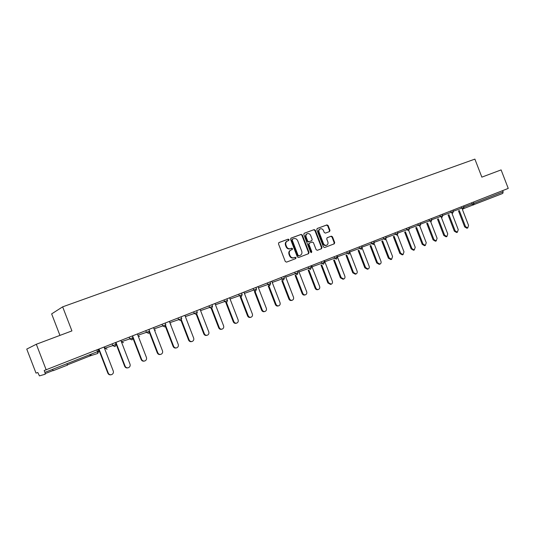 <?xml version="1.0" encoding="UTF-8"?>
<svg xmlns="http://www.w3.org/2000/svg" width="535" height="535" viewBox="0 0 535 535"><rect width="100%" height="100%" fill="white"/><g stroke="black" fill="none" stroke-linecap="round" stroke-linejoin="round"><path stroke-width="0.8" d="M289.06 239.606L288.191 239.152L278.969 242.536L278.474 243.84L285.282 261.481L286.533 262.13L295.701 258.612L296.042 257.703L295.173 257.248L293.996 257.703C292.257 258.151 290.933 257.462 290.037 255.63L289.468 254.165C288.913 252.273 289.395 250.902 290.92 250.052L292.23 249.551L292.551 248.655L291.682 248.2L290.498 248.641C288.753 249.083 287.435 248.387 286.533 246.555L285.971 245.09C285.416 243.218 285.891 241.86 287.389 241.011L288.753 240.496L289.06 239.606M288.425 240.616L288.599 239.814L287.73 239.359L278.762 242.656M295.3 258.766L295.574 257.883L294.711 257.435L293.996 257.703M291.876 249.684L292.083 248.849L291.221 248.394L290.498 248.641M67.457 365.104L53.152 370.702L52.624 369.331M329.533 231.575L329.981 230.324L328.136 225.543L326.959 224.901L317.222 228.478L316.8 229.722L323.428 246.889L324.618 247.524L334.281 243.82L334.709 242.576L332.482 236.804L331.305 236.162L327.152 237.727L326.731 238.971L327.841 241.847C328.303 243.405 327.915 244.522 326.684 245.204C325.28 245.598 324.203 245.037 323.448 243.519L319.094 232.223C318.639 230.692 319.007 229.589 320.204 228.906C321.635 228.485 322.732 229.047 323.494 230.592L324.223 232.464L325.407 233.113L329.533 231.575M44.907 372.373L45.254 374.199L39.436 375.884L37.818 372.534L36.012 373.102L26.75 349.087L36.32 344.259L71.924 330.904L62.648 306.849L474.886 159.116L481.848 177.138L501.108 169.909L508.25 188.414L44.191 370.528L44.907 372.373L97.517 351.649L96.882 349.984M36.32 344.259L46.197 369.892M302.328 235.052L301.111 234.397L291.053 238.095L290.572 239.386L297.32 256.874L298.55 257.522L308.575 253.677L309.023 252.4L302.328 235.052L300.643 234.611L290.846 238.215M304.281 233.233L314.152 229.602L315.356 230.257L321.983 247.437L321.548 248.701L317.342 250.313L316.138 249.678L313.436 242.676L312.233 242.034L309.397 243.097L308.962 244.361L311.778 251.677L311.47 252.567L310.608 252.125L303.806 234.511L304.181 233.28M62.648 306.849L51.648 313.891L59.94 335.398M502.673 190.6L503.154 191.844L502.746 193.429L463.878 208.51M287.074 241.151L286.927 241.211C285.429 242.061 284.961 243.425 285.509 245.291L285.971 245.09M290.037 248.842C288.291 249.277 286.974 248.581 286.078 246.755L285.509 245.291M290.846 250.086L290.458 250.246C288.933 251.096 288.452 252.466 289.007 254.359L289.468 254.165M293.528 257.883C291.789 258.338 290.472 257.649 289.575 255.817L289.007 254.359M308.153 253.837L308.548 252.587L301.86 235.26M292.518 239.112L292.184 240.008L298.102 255.349L298.965 255.804L300.269 255.302C301.793 254.459 302.282 253.088 301.727 251.189L297.694 240.743C296.805 238.924 295.494 238.229 293.762 238.65L292.518 239.112M292.451 239.138L291.722 240.215L292.184 240.008M299.794 255.489L298.49 255.991L297.634 255.536L291.722 240.215M304.074 233.347L314.152 229.602M321.114 248.869L321.495 247.631L314.874 230.465L313.677 229.816M309.377 243.111L308.481 244.562L311.303 251.865L311.778 251.677M311.196 252.607L311.303 251.865M310.634 235.413C309.859 233.855 308.742 233.293 307.291 233.721C306.073 234.417 305.692 235.534 306.147 237.079L307.699 241.091L308.909 241.74L311.745 240.676L312.179 239.419L310.634 235.413M307.291 233.721L306.816 233.935C305.599 234.624 305.217 235.741 305.672 237.286L306.147 237.079M311.29 240.87L308.434 241.94L307.224 241.298L305.672 237.286M320.204 228.906L319.723 229.12C318.526 229.803 318.151 230.906 318.606 232.431L319.094 232.223M326.684 245.204L326.196 245.398C324.785 245.792 323.708 245.231 322.959 243.713L318.606 232.431M333.84 243.993L334.208 242.77L331.988 237.005L330.811 236.37L327.039 237.787M329.206 231.695L329.486 230.531L327.647 225.763L326.464 225.115L317.061 228.572M111.039 374.767C109.568 375.062 108.498 374.54 107.849 373.189L98.634 349.295M107.849 373.189L108.271 373.102C108.973 374.513 110.09 375.022 111.621 374.627C113.166 373.885 113.714 372.688 113.273 371.043L104.064 347.161M108.271 373.102L99.029 349.141M127.872 367.846C126.407 368.167 125.337 367.645 124.675 366.288L115.56 342.647M124.675 366.288L125.123 366.187C125.819 367.592 126.922 368.1 128.427 367.712C129.931 366.977 130.466 365.8 130.025 364.174L120.917 340.548M125.123 366.187L115.981 342.48M144.343 361.065C142.892 361.406 141.828 360.898 141.16 359.533L133.095 338.628M141.16 359.533L141.628 359.42C142.317 360.811 143.4 361.312 144.878 360.938C146.349 360.215 146.864 359.059 146.429 357.454L137.415 334.067M141.628 359.42L132.586 335.96M160.473 354.424C159.035 354.785 157.972 354.284 157.297 352.913L149.472 332.63M157.297 352.913L157.798 352.792C158.48 354.17 159.544 354.672 160.988 354.297C162.426 353.595 162.928 352.451 162.5 350.86L153.572 327.721M157.798 352.792L149.706 331.814M176.296 347.917L176.242 347.931C174.825 348.298 173.781 347.797 173.106 346.433L165.442 326.564M173.106 346.433L173.634 346.299C174.303 347.663 175.353 348.165 176.771 347.803C178.175 347.108 178.67 345.978 178.242 344.406L169.401 321.502M173.634 346.299L165.81 326.022M191.804 341.544L191.684 341.571C190.293 341.932 189.27 341.43 188.601 340.079L181.051 320.512M188.601 340.079L189.143 339.939C189.811 341.29 190.841 341.791 192.232 341.43C193.61 340.748 194.085 339.638 193.663 338.087L184.916 315.409M189.143 339.939L181.499 320.111M206.998 335.291L206.818 335.345C205.453 335.692 204.444 335.198 203.781 333.86L196.318 314.506M203.781 333.86L204.35 333.706C205.012 335.044 206.022 335.539 207.386 335.191C208.737 334.522 209.198 333.419 208.777 331.887L200.117 309.437M204.35 333.706L196.833 314.219M221.885 329.172L221.65 329.232C220.313 329.573 219.317 329.085 218.668 327.754L211.272 308.581M218.668 327.754L219.25 327.594C219.905 328.925 220.901 329.413 222.246 329.072C223.563 328.416 224.011 327.326 223.59 325.815L215.016 303.586M219.25 327.594L211.833 308.367M236.477 323.167L236.196 323.247C234.878 323.581 233.902 323.093 233.253 321.776L225.924 302.777M233.253 321.776L233.862 321.602C234.511 322.919 235.487 323.414 236.804 323.073C238.095 322.431 238.53 321.354 238.115 319.856L229.622 297.848M233.862 321.602L226.519 302.569M250.788 317.282L250.454 317.375C249.163 317.703 248.2 317.215 247.565 315.911L240.302 297.085M247.565 315.911L248.186 315.73C248.828 317.034 249.791 317.522 251.089 317.195C252.346 316.56 252.774 315.503 252.359 314.018L243.953 292.224M248.186 315.73L240.91 296.871M264.812 311.504L264.444 311.611C263.173 311.932 262.224 311.45 261.595 310.16L254.399 291.501M261.595 310.16L262.237 309.966C262.872 311.263 263.822 311.751 265.092 311.43C266.33 310.802 266.738 309.758 266.33 308.294L258.004 286.7M262.237 309.966L255.028 291.281M278.575 305.846L278.167 305.96C276.923 306.281 275.986 305.793 275.358 304.515L268.229 286.024M275.358 304.515L276.02 304.315C276.649 305.599 277.585 306.087 278.829 305.773C280.039 305.157 280.44 304.121 280.032 302.67L271.787 281.29M276.02 304.315L268.878 285.797M292.07 300.289L291.628 300.423C290.405 300.73 289.482 300.249 288.867 298.978L281.798 280.654M288.867 298.978L289.542 298.771C290.164 300.048 291.08 300.53 292.311 300.215C293.494 299.613 293.889 298.59 293.481 297.159L285.309 275.98M289.542 298.771L282.46 280.42M305.311 294.838L304.836 294.979C303.639 295.28 302.73 294.805 302.121 293.541L295.113 275.385M302.121 293.541L302.81 293.334C303.425 294.598 304.335 295.073 305.532 294.772C306.702 294.176 307.077 293.167 306.675 291.749L298.577 270.763M302.81 293.334L295.795 275.144M318.312 289.488L317.803 289.642C316.626 289.937 315.73 289.462 315.128 288.211L308.18 270.215M315.128 288.211L315.831 287.99C316.439 289.241 317.335 289.723 318.519 289.422C319.656 288.84 320.03 287.843 319.629 286.439L311.604 265.648M315.831 287.99L308.876 269.968M331.065 284.232L330.536 284.399L327.895 282.975L321.013 265.139M327.895 282.975L328.617 282.754L331.259 284.179C332.382 283.597 332.737 282.614 332.342 281.223L324.391 260.625M328.617 282.754L321.722 264.885M343.59 279.076L343.035 279.25L340.434 277.839L333.613 260.157M340.434 277.839L341.169 277.605L343.771 279.023C344.868 278.454 345.222 277.484 344.828 276.107L336.95 255.697M341.169 277.605L334.335 259.896M355.889 274.014L355.307 274.194L352.746 272.79L345.978 255.262M352.746 272.79L353.495 272.549L356.056 273.96C357.133 273.405 357.474 272.442 357.086 271.078L349.275 250.848L349.81 252.246L349.181 252.5L347.222 253.249L346.693 251.865M353.495 272.549L346.72 254.994M367.966 269.045L367.364 269.232L364.837 267.834L358.129 250.454M364.837 267.834L365.599 267.587L368.127 268.991C369.183 268.443 369.518 267.493 369.123 266.142L362.228 248.273M365.599 267.587L358.878 250.186M379.83 264.156L379.201 264.357L376.714 262.959L370.066 245.739M376.714 262.959L377.489 262.712L379.977 264.109C381.014 263.568 381.341 262.632 380.953 261.294L374.219 243.846M377.489 262.712L370.829 245.465M391.48 259.361L390.838 259.569L388.383 258.178L381.789 241.098M388.383 258.178L389.166 257.923L391.627 259.314L392.57 256.526L385.962 239.399M389.166 257.923L382.565 240.817M402.935 254.647L402.266 254.861L399.852 253.476L393.312 236.544M399.852 253.476L400.641 253.215L403.069 254.607L403.992 251.845L397.472 234.959M400.641 253.215L394.101 236.256M414.184 250.012L413.502 250.233L411.121 248.855L404.641 232.063M411.121 248.855L411.923 248.594L414.311 249.972L415.213 247.244L408.767 230.552M411.923 248.594L405.43 231.775M425.245 245.458L424.549 245.685L422.195 244.314L415.769 227.663M422.195 244.314L423.011 244.047L425.365 245.418L426.241 242.723L419.855 226.178M423.011 244.047L416.571 227.375M436.119 240.984L435.403 241.211L433.082 239.854L426.709 223.336M433.082 239.854L433.912 239.58L436.232 240.944L437.088 238.276L430.755 221.864M433.912 239.58L427.525 223.041M446.805 236.577L446.076 236.818L443.789 235.46L437.469 219.083M443.789 235.46L444.625 235.186L446.912 236.544L447.748 233.902L441.462 217.625M444.625 235.186L438.292 218.782M457.318 232.25L456.576 232.498L454.315 231.147L448.049 214.903M454.315 231.147L455.158 230.866L457.418 232.217L458.234 229.609L452.001 213.458M455.158 230.866L448.878 214.602M467.657 227.997L466.901 228.244L464.674 226.9L458.448 210.79M464.674 226.9L465.524 226.619L467.75 227.963L468.546 225.375L462.36 209.359M465.524 226.619L459.291 210.482M287.73 239.359L288.191 239.152M294.711 257.435L295.173 257.248M291.221 248.394L291.682 248.2M45.274 373.584L53.079 370.501L45.274 373.584M89.485 354.812L90.281 355.815L67.363 364.863L90.281 355.815L97.758 353.454L97.517 351.649L98.794 351.114L97.758 353.454L90.281 355.815L91.398 354.056M473.462 202.076L473.95 203.347L503.154 191.844M463.932 207.065L473.95 203.347L473.575 204.952L472.091 204.056L471.603 202.805M104.405 347.034L104.86 348.218L112.791 345.603L112.163 343.985M115.44 342.694L116.068 344.326L112.791 345.603L115.079 346.613L116.062 344.313M107.074 349.188L104.86 348.218M121.365 341.718L129.784 338.909L129.162 337.304M132.045 339.906L133.008 337.638L129.784 338.909L132.031 339.912M137.869 335.244L146.416 332.355L145.808 330.77M154.026 328.898L162.707 325.935L162.105 324.37M169.856 322.679L178.657 319.656L178.061 318.098M185.371 316.586L194.285 313.497L193.69 311.959M200.565 310.614L209.593 307.464L209.011 305.946M215.465 304.756L224.6 301.553L224.018 300.048M230.077 299.018L239.305 295.761L238.73 294.27M244.401 293.381L253.724 290.084L253.155 288.606M258.445 287.857L267.861 284.513L267.293 283.055M272.228 282.44L281.724 279.049L281.163 277.605M285.75 277.123L295.327 273.693L294.772 272.262M299.018 271.9L308.668 268.436L308.12 267.018M312.045 266.778L321.762 263.28L321.214 261.876M324.825 261.749L334.609 258.218L334.074 256.827M337.378 256.813L347.222 253.249L348.974 254.192L349.81 252.246M349.709 251.965L359.607 248.367L359.079 247.003M362.061 247.11L371.771 243.579L371.25 242.221M374.199 242.342L383.715 238.871L383.194 237.527M386.116 237.66L395.445 234.25L394.93 232.919M397.819 233.059L406.974 229.709L406.466 228.391M409.322 228.539L418.296 225.248L417.795 223.938M420.624 224.091L429.424 220.868L428.93 219.564M431.732 219.731L440.365 216.555L439.87 215.271M442.652 215.438L451.119 212.321L450.63 211.044M453.379 211.218L461.692 208.155L461.203 206.891M123.531 342.688L121.458 341.945M148.971 329.527L149.586 331.118L146.416 332.355L148.623 333.352L149.579 331.111M139.648 336.328L138.251 336.227M164.773 325.153L162.707 325.935L164.874 326.932L165.823 324.725L164.773 325.153M155.438 330.095L154.515 330.162M180.716 318.867L178.657 319.656L180.79 320.646L181.726 318.459L180.716 318.867M170.919 323.983L170.398 324.09M196.398 314.48L197.301 312.326L194.285 313.497L196.378 314.486M196.706 310.775L197.295 312.313M211.673 308.441L212.562 306.314L209.593 307.464L211.653 308.448M211.974 304.783L212.562 306.301M226.639 302.529L227.522 300.423L224.6 301.553L226.619 302.536M226.94 298.904L227.522 300.409M241.312 296.731L242.188 294.645L239.305 295.761L241.292 296.738M241.606 293.14L242.181 294.631M255.697 291.047L256.559 288.967L253.724 290.084L255.676 291.053M269.8 285.469L270.656 283.416L267.861 284.513L269.78 285.483M283.637 280.006L284.48 277.973L281.724 279.049L283.617 280.012M297.487 271.191L298.048 272.636L295.327 273.693L297.186 274.656L298.042 272.629M310.521 269.386L311.357 267.393L308.668 268.436L310.501 269.393M310.802 265.962L311.35 267.386M323.735 262.524L321.762 263.28L323.561 264.23L324.411 262.25L323.735 262.524M336.408 259.154L337.224 257.195L334.609 258.218L336.381 259.161M361.352 249.297L362.162 247.371L359.607 248.367L361.332 249.303M373.49 244.502L374.293 242.596L371.771 243.579L373.463 244.508M385.407 239.794L386.21 237.901L383.715 238.871L385.381 239.8M397.371 233.521L395.445 234.25L397.09 235.173L397.913 233.293L397.371 233.521M408.901 227.435L409.415 228.766L406.974 229.709L408.593 230.632L409.409 228.759M420.202 224.519L418.296 225.248L419.895 226.165L420.711 224.312L420.202 224.519M431.023 221.764L431.819 219.938L429.424 220.868L431.003 221.778M441.943 217.451L442.733 215.638L440.365 216.555L441.917 217.464M442.231 214.341L442.726 215.638M452.677 213.211L453.459 211.412L451.119 212.321L452.65 213.224M463.564 207.44L461.692 208.155L463.203 209.051L464.005 207.259L463.564 207.44M286.078 246.755L286.533 246.555M289.575 255.817L290.037 255.63M308.548 252.587L309.023 252.4M300.643 234.611L301.111 234.397M297.634 255.536L298.102 255.349M298.49 255.991L298.965 255.804M299.727 255.516L300.195 255.329M314.874 230.465L315.356 230.257M321.495 247.631L321.983 247.437M308.481 244.562L308.962 244.361M307.224 241.298L307.699 241.091M308.434 241.94L308.909 241.74M311.236 240.89L311.718 240.69M322.959 243.713L323.448 243.519M330.811 236.37L331.305 236.162M331.988 237.005L332.482 236.804M334.208 242.77L334.709 242.576M326.464 225.115L326.959 224.901M327.647 225.763L328.136 225.543M329.486 230.531L329.981 230.324M98.132 349.495L98.768 351.141M132.386 336.04L133.008 337.652M165.215 323.147L165.823 324.725M181.124 316.901L181.726 318.459M255.991 287.496L256.559 288.98M270.088 281.952L270.656 283.43M283.924 276.521L284.486 277.979M323.869 260.833L324.411 262.25M336.689 255.797L337.231 257.201M361.633 246L362.168 247.377M373.771 241.232L374.299 242.602M385.688 236.55L386.21 237.908M397.398 231.949L397.913 233.293M420.202 222.995L420.711 224.312M431.31 218.634L431.819 219.938M452.964 210.128L453.459 211.412M463.517 205.982L464.005 207.259M66.915 363.706L67.484 365.178M286.927 241.211L287.389 241.011M290.458 250.246L290.92 250.052M292.023 239.326L292.491 239.125M308.916 243.298L309.397 243.097M311.27 240.877L311.745 240.676"/></g></svg>
